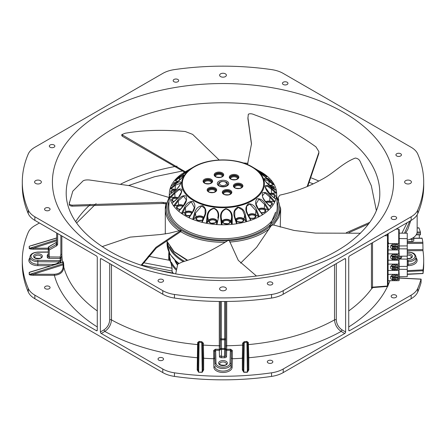 <?xml version="1.0" encoding="UTF-8"?>
<svg xmlns="http://www.w3.org/2000/svg" width="446" height="446" viewBox="0 0 446 446"><rect width="100%" height="100%" fill="white"/><g stroke="black" fill="none" stroke-linecap="round" stroke-linejoin="round"><path stroke-width="0.67" d="M393.205 256.785A3.01 2.459 -0 0 1 391.142 255.653M396.962 256.818L393.701 256.818M395.764 254.961A2.197 1.79 -0 0 1 393.835 256.149A2.197 1.79 -0 0 1 391.739 255.162M393.205 267.026A3.01 2.459 -0 0 1 391.142 265.894M396.962 267.059L393.701 267.059M395.764 265.203A2.197 1.79 -0 0 1 393.835 266.39A2.197 1.79 -0 0 1 391.739 265.403M393.205 277.267A3.01 2.459 -0 0 1 391.142 276.135M396.962 277.3L393.701 277.3M395.764 275.444A2.197 1.79 -0 0 1 393.835 276.632A2.197 1.79 -0 0 1 391.739 275.645M393.205 246.543A3.01 2.459 -0 0 1 391.142 245.411M396.962 246.577L393.701 246.577M395.764 244.72A2.197 1.79 -0 0 1 393.835 245.908A2.197 1.79 -0 0 1 391.739 244.921M388.053 249.972L398.718 249.972L399.22 249.559L399.22 244.029L398.718 243.622L388.053 243.622M388.053 270.454L398.718 270.454L398.718 274.346L388.053 274.346L388.053 280.696L398.718 280.696L399.22 280.289L399.22 274.758L398.718 274.346M398.936 270.276L399.22 274.758M398.718 270.454L399.22 270.047L399.22 264.517L398.718 264.104L388.053 264.104L388.053 260.213L398.718 260.213L398.718 264.104M398.936 260.035L399.22 264.517M398.718 260.213L399.22 259.801L399.22 254.27L398.718 253.863L388.053 253.863M398.718 249.972L398.718 253.863M398.936 249.788L399.22 254.27M399.22 244.029L399.22 229.545L398.718 229.138L395.976 229.138M399.22 233.141L407.248 233.213L407.248 276.62L399.22 276.693M398.339 244.748L398.339 246.387L398.339 244.748L396.093 244.336A0.502 0.407 180 0 1 395.089 244.336L394.208 244.336A0.502 0.407 180 0 1 393.205 244.336L392.452 244.336L390.69 245.779L390.69 247.814L392.452 249.253L393.205 249.253A0.502 0.407 180 0 1 394.208 249.253L395.089 249.253A0.502 0.407 180 0 1 396.093 249.253L398.339 248.846L398.339 247.207L398.339 248.846M398.339 246.387L396.962 246.387L396.962 247.207L398.339 247.207M398.339 275.472L398.339 277.111L398.339 275.472L396.093 275.065A0.502 0.407 180 0 1 395.089 275.065L394.208 275.065A0.502 0.407 180 0 1 393.205 275.065L392.452 275.065L390.69 276.503L390.69 278.538L392.452 279.982L393.205 279.982A0.502 0.407 180 0 1 394.208 279.982L395.089 279.982A0.502 0.407 180 0 1 396.093 279.982L398.339 279.57L398.339 277.93L398.339 279.57M398.339 277.111L396.962 277.111L396.962 277.93L398.339 277.93M398.339 265.231L398.339 266.87L398.339 265.231L396.093 264.824A0.502 0.407 180 0 1 395.089 264.824L394.208 264.824A0.502 0.407 180 0 1 393.205 264.824L392.452 264.824L390.69 266.262L390.69 268.297L392.452 269.735L393.205 269.735A0.502 0.407 180 0 1 394.208 269.735L395.089 269.735A0.502 0.407 180 0 1 396.093 269.735L398.339 269.328L398.339 267.689L398.339 269.328M398.339 266.87L396.962 266.87L396.962 267.689L398.339 267.689M398.339 254.989L398.339 256.628L398.339 254.989L396.093 254.582A0.502 0.407 180 0 1 395.089 254.582L394.208 254.582A0.502 0.407 180 0 1 393.205 254.582L392.452 254.582L390.69 256.021L390.69 258.056L392.452 259.494L393.205 259.494A0.502 0.407 180 0 1 394.208 259.494L395.089 259.494A0.502 0.407 180 0 1 396.093 259.494L398.339 259.087L398.339 257.448L398.339 259.087M398.339 256.628L396.962 256.628L396.962 257.448L398.339 257.448M398.718 229.138L398.718 243.622M392.452 246.354L392.452 249.253M390.69 245.779L390.69 247.814M394.208 249.253L394.208 246.577A0.502 0.407 180 0 0 393.205 246.577L393.205 249.253M396.093 249.253L396.093 246.577A0.502 0.407 180 0 0 395.089 246.577L395.089 249.253M396.962 244.336L396.962 246.387M397.464 247.207L397.464 248.846M392.452 277.077L392.452 279.982M396.962 275.065L396.962 277.111M397.464 277.93L397.464 279.57M394.208 279.982L394.208 277.3A0.502 0.407 180 0 0 393.205 277.3L393.205 279.982M396.093 279.982L396.093 277.3A0.502 0.407 180 0 0 395.089 277.3L395.089 279.982M392.452 266.836L392.452 269.735M390.69 266.262L390.69 268.297M394.208 269.735L394.208 267.059A0.502 0.407 180 0 0 393.205 267.059L393.205 269.735M396.093 269.735L396.093 267.059A0.502 0.407 180 0 0 395.089 267.059L395.089 269.735M396.962 264.824L396.962 266.87M397.464 267.689L397.464 269.328M392.452 256.595L392.452 259.494M390.69 256.021L390.69 258.056M394.208 259.494L394.208 256.818A0.502 0.407 180 0 0 393.205 256.818L393.205 259.494M396.093 259.494L396.093 256.818A0.502 0.407 180 0 0 395.089 256.818L395.089 259.494M396.962 254.582L396.962 256.628M397.464 257.448L397.464 259.087M401.729 256.673L401.729 256.188L401.729 256.673M388.053 280.696L388.053 285.97L387.485 286.443L372.917 287.553L372.527 287.163L388.053 285.97L388.182 233.637M388.053 260.804L388.053 260.213M386.955 234.345L388.053 235.064L387.462 235.744L387.462 234.05M384.575 235.717L387.462 235.744L387.462 286.265M372.527 242.674L372.527 287.163A1.254 0.725 0 0 0 371.446 287.603L371.769 288.517L372.828 287.553M372.51 287.692L372.416 288.144L372.8 287.57M372.416 288.144L371.769 288.517A161.184 93.058 0 0 1 348.727 310.934M349.614 330.67L348.727 330.157A1.254 0.725 -60 0 0 348.989 330.731A1.254 0.725 -60 0 0 349.614 330.67L411.14 295.146A25.087 14.484 0 0 0 417.74 288.411A200.7 115.871 0 0 0 421.035 279.202L399.22 278.081M391.962 297.426A2.76 1.594 0 0 0 394.972 297.772A2.76 1.594 0 0 0 396.672 296.3A2.76 1.594 0 0 0 393.913 294.706A2.76 1.594 0 0 0 391.153 296.3A2.76 1.594 0 0 0 391.962 297.426M407.248 274.089L423.031 273.437L423.031 269.852A200.7 115.871 0 0 0 423.7 260.386A200.7 115.871 0 0 0 422.992 250.652L422.858 242.306A200.7 115.871 0 0 0 422.094 238.275L413.81 238.331M348.727 330.157L348.727 257.437A1.254 0.725 -60 0 1 349.614 255.904L411.14 220.38A25.087 14.484 180 0 0 417.74 213.645A200.7 115.871 0 0 0 423.7 185.614L423.7 182.029A200.7 115.871 0 0 0 417.74 154.004A25.087 14.484 0 0 0 411.14 147.269L283.216 73.412A25.087 14.484 0 0 0 271.547 69.598A200.7 115.871 0 0 0 174.453 69.598A25.087 14.484 0 0 0 162.784 73.412L34.86 147.269A25.087 14.484 0 0 0 28.26 154.004A200.7 115.871 0 0 0 22.3 182.029A200.7 115.871 0 0 0 28.26 210.06A25.087 14.484 0 0 0 34.86 216.795L162.784 290.653A25.087 14.484 0 0 0 174.453 294.466A200.7 115.871 0 0 0 271.547 294.466A25.087 14.484 0 0 0 283.216 290.653L411.14 216.795A25.087 14.484 0 0 0 417.74 210.06A200.7 115.871 0 0 0 423.7 182.029M101.264 333.485L104.832 331.423C108.863 328.624 111.076 324.783 111.472 319.888A161.184 93.058 0 0 0 197.606 344.602L197.701 342.456L199.206 341.391L201.86 341.725L203.365 343.169L203.655 358.238A170.595 98.494 0 0 0 213.651 358.729L213.879 367.287A9.121 5.268 0 0 0 223 372.471A9.121 5.268 0 0 0 232.121 367.287L232.349 358.729A170.595 98.494 0 0 0 242.345 358.238L242.345 369.901L243.8 372.271L247.357 372.271L248.812 369.901L248.812 357.742A170.595 98.494 0 0 0 341.168 331.423L342.054 329.884L345.622 331.947A1.254 0.725 -60 0 1 344.736 333.485L283.216 369.004A25.087 14.484 0 0 1 271.547 372.817A200.7 115.871 0 0 1 174.453 372.817A25.087 14.484 0 0 1 162.784 369.004L101.264 333.485A1.254 0.725 60 0 1 100.378 331.947L100.378 259.232A1.254 0.725 60 0 1 100.634 258.658A1.254 0.725 60 0 1 101.264 258.719L162.784 294.237L162.784 290.653M39.399 223L34.86 225.62A25.087 14.484 0 0 0 28.26 232.355A200.7 115.871 0 0 0 22.3 260.386L22.3 263.971A200.7 115.871 0 0 0 28.26 291.996A25.087 14.484 180 0 0 34.86 298.731L162.784 372.588A25.087 14.484 180 0 0 174.453 376.402A200.7 115.871 0 0 0 271.547 376.402A25.087 14.484 180 0 0 283.216 372.588L411.14 298.731L411.14 295.146M162.784 294.237A25.087 14.484 180 0 0 174.453 298.051A200.7 115.871 0 0 0 271.547 298.051A25.087 14.484 180 0 0 283.216 294.237L344.736 258.719A1.254 0.725 -60 0 1 345.366 258.658A1.254 0.725 -60 0 1 345.622 259.232L345.622 331.947M421.135 279.358L421.035 282.786A200.7 115.871 0 0 1 417.74 291.996A25.087 14.484 180 0 1 411.14 298.731M423.031 273.437A200.7 115.871 0 0 0 423.7 263.971L423.7 260.386M391.962 219.075A2.76 1.594 0 0 0 394.972 219.421A2.76 1.594 0 0 0 396.672 217.949A2.76 1.594 0 0 0 393.913 216.355A2.76 1.594 0 0 0 391.153 217.949A2.76 1.594 0 0 0 391.962 219.075M396.734 155.977A2.76 1.594 0 0 0 399.744 156.323A2.76 1.594 0 0 0 401.445 154.851A2.76 1.594 0 0 0 398.685 153.262A2.76 1.594 0 0 0 395.925 154.851A2.76 1.594 0 0 0 396.734 155.977M405.626 183.417A3.39 1.957 0 0 0 409.317 183.841A3.39 1.957 0 0 0 411.407 182.029A3.39 1.957 0 0 0 408.023 180.078A3.39 1.957 0 0 0 404.633 182.029A3.39 1.957 0 0 0 405.626 183.417M203.365 343.169L202.523 343.621L202.902 369.31A0.753 0.613 0 0 0 203.655 369.901L202.2 372.271L198.643 372.271L202.2 372.081L201.759 342.578L202.523 343.621L202.902 357.647L202.902 369.31L202.2 372.271M197.701 342.456L198.331 342.907L198.241 345.053L197.606 344.602L197.188 369.901L198.643 372.271M268.124 362.944A2.76 1.594 0 0 0 271.129 363.289A2.76 1.594 0 0 0 272.835 361.817A2.76 1.594 0 0 0 270.075 360.223A2.76 1.594 0 0 0 267.316 361.817A2.76 1.594 0 0 0 268.124 362.944M158.843 360.19A2.76 1.594 0 0 0 161.848 360.53A2.76 1.594 0 0 0 163.554 359.058A2.76 1.594 0 0 0 160.794 357.469A2.76 1.594 0 0 0 158.035 359.058A2.76 1.594 0 0 0 158.843 360.19M220.603 76.595A3.39 1.957 0 0 0 224.293 77.019A3.39 1.957 0 0 0 226.384 75.212A3.39 1.957 0 0 0 223 73.255A3.39 1.957 0 0 0 219.61 75.212A3.39 1.957 0 0 0 220.603 76.595M173.973 81.73A2.76 1.594 0 0 0 176.978 82.07A2.76 1.594 0 0 0 178.684 80.598A2.76 1.594 0 0 0 175.925 79.009A2.76 1.594 0 0 0 173.165 80.598A2.76 1.594 0 0 0 173.973 81.73M283.255 84.484A2.76 1.594 0 0 0 286.265 84.829A2.76 1.594 0 0 0 287.965 83.357A2.76 1.594 0 0 0 285.206 81.763A2.76 1.594 0 0 0 282.446 83.357A2.76 1.594 0 0 0 283.255 84.484M50.136 147.241A2.76 1.594 0 0 0 53.141 147.587A2.76 1.594 0 0 0 54.847 146.115A2.76 1.594 0 0 0 52.087 144.521A2.76 1.594 0 0 0 49.328 146.115A2.76 1.594 0 0 0 50.136 147.241M158.843 281.839A2.76 1.594 0 0 0 161.848 282.179A2.76 1.594 0 0 0 163.554 280.707A2.76 1.594 0 0 0 160.794 279.118A2.76 1.594 0 0 0 158.035 280.707A2.76 1.594 0 0 0 158.843 281.839M45.364 210.339A2.76 1.594 0 0 0 48.369 210.685A2.76 1.594 0 0 0 50.075 209.213A2.76 1.594 0 0 0 47.315 207.619A2.76 1.594 0 0 0 44.555 209.213A2.76 1.594 0 0 0 45.364 210.339M268.124 284.593A2.76 1.594 0 0 0 271.129 284.938A2.76 1.594 0 0 0 272.835 283.466A2.76 1.594 0 0 0 270.075 281.872A2.76 1.594 0 0 0 267.316 283.466A2.76 1.594 0 0 0 268.124 284.593M35.585 183.417A3.39 1.957 0 0 0 39.276 183.841A3.39 1.957 0 0 0 41.367 182.029A3.39 1.957 0 0 0 37.977 180.078A3.39 1.957 0 0 0 34.593 182.029A3.39 1.957 0 0 0 35.585 183.417M220.603 290.235A3.39 1.957 0 0 0 224.293 290.658A3.39 1.957 0 0 0 226.39 288.852A3.39 1.957 0 0 0 223 286.895A3.39 1.957 0 0 0 219.616 288.852A3.39 1.957 0 0 0 220.603 290.235M342.054 329.884C338.547 327.47 336.63 324.142 336.284 319.899L336.284 263.597M416.386 234.496L420.422 234.708L420.422 232.043A200.7 115.871 0 0 0 419.006 227.995L417.161 227.984M407.248 241.492L411.953 241.459A1.884 1.087 0 0 0 413.81 240.372L413.81 238.22A1.884 1.087 0 0 0 413.414 237.556M409.885 239.324L411.953 239.307A1.884 1.087 0 0 0 413.81 238.22M344.736 333.485L341.168 331.423C337.137 328.624 334.924 324.783 334.528 319.888L334.528 264.612M198.241 345.053L197.94 357.146A0.753 0.613 180 0 1 197.188 357.742A170.595 98.494 0 0 1 104.832 331.423L103.946 329.884C107.453 327.47 109.37 324.142 109.716 319.899A1.254 0.725 180 0 1 111.472 319.888L111.472 264.612M22.3 182.029L22.3 185.614A200.7 115.871 0 0 0 28.26 213.645A25.087 14.484 180 0 0 34.86 220.38L96.386 255.904A1.254 0.725 60 0 1 97.273 257.437L97.273 330.157A1.254 0.725 60 0 1 97.011 330.731A1.254 0.725 60 0 1 96.386 330.67L34.86 295.146A25.087 14.484 0 0 1 28.26 288.411A200.7 115.871 0 0 1 22.3 260.386M248.812 369.901A0.753 0.613 0 0 1 248.06 369.31L248.06 357.146L248.812 357.742L248.394 344.602A161.184 93.058 0 0 0 334.528 319.888A1.254 0.725 -0 0 1 336.284 319.899M248.06 357.146L247.669 342.907L246.911 342.244L246.794 341.391L244.14 341.725L242.635 343.169L243.477 343.621L244.241 342.578L244.14 341.725M243.399 345.527L243.098 357.647L242.345 358.238L242.552 345.076L243.399 345.527L243.477 343.621L243.098 369.31L243.8 372.081L247.357 372.081L246.911 342.244L244.241 342.578L243.8 372.271M231.346 357.926L232.349 358.729L232.271 350.378L230.504 349.218L230.543 350.238L232.271 350.378L231.34 351.654L231.117 366.484L231.34 351.654L230.337 350.851L230.543 350.238A162.901 94.05 0 0 1 226.719 350.311A1.004 0.82 1.7 0 1 225.715 349.486L226.696 349.296L226.529 356.61A2.007 1.16 180 0 1 224.522 357.748L221.478 357.748A2.007 1.16 180 0 1 219.471 356.61L219.281 350.311A1.004 0.82 178.3 0 0 220.285 349.486L220.341 340.147A1.004 0.34 -0.9 0 1 221.344 339.802L221.333 301.485M242.635 343.169L242.552 345.076A161.184 93.058 0 0 1 226.707 345.739L226.696 349.296A161.987 93.521 0 0 0 230.504 349.218M214.654 357.926L214.66 351.654L213.729 350.378L215.496 349.218L215.457 350.238L213.729 350.378L213.651 358.729L214.654 357.926L214.989 363.969A8.011 4.627 0 0 0 223 368.524A8.011 4.627 0 0 0 231.011 363.969A1.004 0.82 1.5 0 0 230.008 363.167L230.337 350.851M202.601 345.527L203.448 345.076A161.184 93.058 0 0 0 219.293 345.739L219.304 349.296L220.285 349.486L220.274 301.479M419.307 238.158L419.307 234.836M45.364 288.69A2.76 1.594 0 0 0 48.369 289.036A2.76 1.594 0 0 0 50.075 287.564A2.76 1.594 0 0 0 47.315 285.97A2.76 1.594 0 0 0 44.555 287.564A2.76 1.594 0 0 0 45.364 288.69M31.359 271.647L29.202 272.394L29.202 274.446C29.447 274.953 30.819 275.238 33.305 275.288L33.305 274.262L29.464 274.407L63.103 263.731L63.081 267.02C62.574 271.43 59.669 273.844 54.367 274.262L54.367 275.288C60.115 274.797 63.271 272.155 63.828 267.36A161.184 93.058 0 0 0 97.273 310.934M29.202 248.372A0.753 0.613 -0 0 0 29.464 248.333L33.305 248.188L33.305 249.214C30.819 249.163 29.447 248.885 29.202 248.372L29.202 246.32L29.464 248.333L56.67 239.703M31.359 245.579L29.202 246.32M247.759 345.053L248.394 344.602L248.299 342.456L246.794 341.391M215.663 350.851L215.992 363.167A1.004 0.82 178.5 0 0 214.989 363.969L214.66 351.654L215.663 350.851L215.457 350.238A162.901 94.05 0 0 0 219.281 350.311L219.304 349.296A161.987 93.521 0 0 1 215.496 349.218M175.969 269.852A54.25 31.32 180 0 1 171.147 263.447A0.624 0.491 -28.1 0 1 171.749 262.833L170.394 261.384L170.417 259.789A53.626 30.958 180 0 1 169.385 253.105M173.438 273.521A54.066 31.214 180 0 1 172.228 271.776L172.056 270.995L141.856 265.164M172.228 271.776L172.039 271.424A54.25 31.32 180 0 0 173.527 273.537M148.217 256.177L169.798 260.375L171.147 263.447L172.056 268.23L172.056 270.995M48.263 252.146L37.871 252.241A7.008 4.047 0 0 0 30.969 256.288A7.008 4.047 0 0 0 37.871 260.33L60.271 260.642L60.717 262.031L59.836 263.045M62.652 262.192A161.184 93.058 0 0 1 61.855 254.844L61.057 257.933A161.987 93.521 0 0 0 61.191 260.13L60.717 262.031L59.19 261.891C57.478 263.553 55.31 264.389 52.678 264.411L37.854 264.277L37.854 261.702L59.19 261.891L59.206 260.52M168.883 252.018L168.75 254.237A54.25 31.32 180 0 0 169.798 260.375A0.624 0.502 -19.1 0 1 170.417 259.789M61.191 260.13L60.271 260.642A162.901 94.05 0 0 1 60.138 258.435L60.154 257.035L61.057 257.933A1.004 0.82 -2.3 0 1 60.138 258.435L49.233 258.323L49.25 256.924A1.004 0.58 180 0 1 48.263 256.344L48.263 247.641A1.004 0.82 -0 0 1 48.692 246.967L56.313 242.373A1.004 0.323 59.8 0 0 56.241 242.568L56.241 244.48A1.004 0.346 60.6 0 0 56.804 245.729L57.657 244.397L57.657 233.542M63.014 262.137L63.204 261.674L63.577 263.09L63.103 263.731L62.724 262.304L63.204 261.674M63.081 267.02L63.828 267.36L63.577 263.09M61.855 235.967L61.855 254.844A1.004 0.58 0 0 0 60.868 254.276L60.154 257.035L49.25 256.924L49.25 249.977A1.004 0.58 -0 0 1 48.263 249.398A1.004 0.82 -0 0 1 48.692 248.729L56.241 244.48L56.67 243.817L56.67 232.974M221.478 357.748L221.478 356.348L224.522 356.348L224.656 339.802A1.004 0.34 0.9 0 1 225.659 340.147L225.67 301.479M248.299 342.456L247.669 342.907L248.06 369.31L247.357 372.271M197.188 369.901A0.753 0.613 180 0 0 197.94 369.31L198.331 342.907L199.089 342.244L199.206 341.391M197.94 357.146L197.94 369.31L198.643 372.081L199.089 342.244L201.759 342.578L201.86 341.725M31.889 245.551L56.67 238.064M62.724 262.304L29.464 272.35L29.202 274.446M31.889 271.62L29.202 272.394M63.811 265.158L63.07 264.812L33.305 274.262L54.367 274.262M242.345 369.901A0.753 0.613 180 0 0 243.098 369.31L243.098 357.647M407.248 240.099A15.677 9.054 0 0 0 417.161 231.68L417.161 214.788M280.244 227.103L280.701 208.968L276.776 196.697M240.6 263.129L256.651 247.246L270.393 226.953C271.168 225.492 272.289 224.856 273.766 225.052L293.992 230.431L315.545 233.107L360.53 233.236M175.73 273.649L177.764 264.088L182.035 262.097L187.671 260.297C198.765 256.824 211.27 250.808 225.185 242.256L226.819 241.191C228.151 240.316 229.032 240.238 229.473 240.963L238.303 260.386L256.422 275.985M160.883 234.468L169.396 233.202L180.368 230.404C181.254 230.142 181.238 230.303 180.307 230.894C181.238 230.303 181.254 230.142 180.368 230.404M307.143 186.59L318.806 152.565L318.896 151.634L315.952 146.885C297.605 133.605 277.195 122.94 254.716 114.884C252.04 113.635 249.905 113.418 248.322 114.237L247.892 118.541L251.499 144.337M307.757 186.333L318.806 153.591L318.896 151.634M247.892 117.521L251.505 143.824L247.508 164.552M219.17 160.002L192.627 134.374L185.291 131.525C163.019 129.541 142.999 130.115 125.22 133.248L121.803 134.608L121.803 135.634L122.282 136.225L184.605 172.189M121.803 134.608L185.319 171.771M166.297 202.791L161.72 202.317L72.085 205.16C69.866 204.803 68.957 204.134 69.359 203.153L72.798 191.183L83.023 180.931C84.249 180.084 86.346 179.766 89.323 179.983L129.619 185.698L168.766 197.411M166.018 203.727L163.292 203.448L163.292 202.423M69.342 202.278L69.359 204.179C68.957 205.16 69.866 205.835 72.085 206.186L163.292 203.448M180.368 231.424C181.254 231.167 181.238 231.329 180.307 231.92L180.307 230.894L155.905 247.346L141.137 265.192M141.705 265.381L156.345 247.993L180.307 231.92M161.19 234.462L130.137 237.127L102.151 246.599M278.728 200.332L278.176 197.545L279.826 195.136C294.862 191.852 308.665 186.718 321.237 179.738C333.859 173.338 342.21 163.175 355.289 158.057C357.781 158.375 359.454 159.651 360.323 161.881L371.323 185.714L376.352 210.479M278.226 199.156L278.176 197.545M368.708 223.886L348.967 232.639M346.286 232.717L369.84 222.325M264.484 174.191L252.269 166.91C236.938 157.628 209.057 157.628 193.731 166.91A41.389 23.894 0 0 0 192.293 167.785A41.389 23.894 0 0 0 193.731 200.706A41.389 23.894 0 0 0 252.269 200.706A41.389 23.894 0 0 0 252.269 166.91A41.389 23.894 0 0 0 193.731 166.91L185.073 171.911A53.637 30.969 0 0 0 183.518 172.847A53.637 30.969 0 0 0 183.206 173.042A53.637 30.969 0 0 0 177.04 177.843A53.637 30.969 0 0 0 174.888 180.123A53.637 30.969 0 0 0 171.108 185.965A53.637 30.969 0 0 0 170.155 188.502A53.637 30.969 0 0 0 169.38 193.046A53.637 30.969 0 0 0 169.385 194.724A53.637 30.969 0 0 0 169.703 197.31A53.637 30.969 0 0 0 172.005 203.409A53.637 30.969 0 0 0 173.572 205.84A53.637 30.969 0 0 0 178.751 211.315A53.637 30.969 0 0 0 181.444 213.389A53.637 30.969 0 0 0 189.087 217.804A53.637 30.969 0 0 0 192.683 219.354A53.637 30.969 0 0 0 202.166 222.348A53.637 30.969 0 0 0 206.375 223.251A53.637 30.969 0 0 0 216.934 224.578A53.637 30.969 0 0 0 221.417 224.767A53.637 30.969 0 0 0 232.199 224.321A53.637 30.969 0 0 0 236.586 223.769A53.637 30.969 0 0 0 246.71 221.59A53.637 30.969 0 0 0 250.652 220.346A53.637 30.969 0 0 0 259.304 216.605A53.637 30.969 0 0 0 262.482 214.771A53.637 30.969 0 0 0 268.96 209.776A53.637 30.969 0 0 0 271.112 207.501A53.637 30.969 0 0 0 274.892 201.653A53.637 30.969 0 0 0 275.845 199.122A53.637 30.969 0 0 0 276.62 193.046A53.637 30.969 0 0 0 276.615 192.895A53.637 30.969 0 0 0 276.297 190.308A53.637 30.969 0 0 0 273.995 184.215A53.637 30.969 0 0 0 272.428 181.784A53.637 30.969 0 0 0 267.249 176.304A53.637 30.969 0 0 0 264.556 174.23A53.637 30.969 0 0 0 260.927 171.911A53.637 30.969 0 0 0 257.336 170.021M203.783 217.52A4.393 2.537 0 0 0 200.17 215.925A4.393 2.537 0 0 0 196.05 217.035L193.581 219.164L192.683 219.354L194.634 212.915L195.404 213.177L201.726 205.935L205.06 208.795L205.127 213.84L201.899 221.913M202.166 222.348L201.96 221.807L202.166 222.348L204.842 216.137C206.788 211.789 206.124 208.31 202.852 205.695C198.643 205.924 195.905 208.332 194.634 212.915M218.367 218.027L216.934 224.578L216.472 224.093L217.024 221.55A4.393 2.537 0 0 0 213.601 218.763A4.393 2.537 0 0 0 208.477 220.48L207.145 222.922L206.375 223.251L207 216.6L207.736 216.739C207.981 212.157 210.105 209.408 214.102 208.488C217.598 210.456 218.83 213.628 217.793 217.999L218.367 218.027C219.449 213.461 218.038 210.161 214.13 208.12C209.715 209.018 207.34 211.844 207 216.6M232.266 217.642L232.199 224.321L231.519 223.931L230.799 221.4A4.393 2.537 0 0 0 226.155 219.281A4.393 2.537 0 0 0 222.08 221.762L221.996 224.321L221.417 224.767L220.664 218.122L221.3 218.144C220.67 213.623 222.259 210.562 226.061 208.973C229.93 210.306 231.764 213.221 231.569 217.72L232.266 217.642C232.411 212.887 230.303 209.876 225.932 208.605C221.796 210.306 220.04 213.478 220.664 218.122M236.586 223.769L234.512 217.358L235.003 217.291L236.949 223.307L236.586 223.769M235.728 219.516A4.393 2.537 0 0 1 239.535 217.592A4.393 2.537 0 0 1 243.951 219.014L245.869 221.322L246.71 221.59L245.411 215.011C244.609 210.378 242.05 207.747 237.746 207.122C234.05 209.419 232.974 212.831 234.512 217.358L235.003 217.291L234.719 216.21L234.997 217.274M250.652 220.346L250.724 219.794L250.652 220.346L247.43 214.375L247.736 214.242L247.43 214.375C245.105 210.178 245.372 206.654 248.244 203.805C252.219 203.738 255.051 205.918 256.745 210.35L255.982 210.679L249.788 204.006L246.621 206.269L246.554 210.969L247.731 214.231M248.244 215.111A4.393 2.537 0 0 1 255.402 214.587L258.368 216.488L259.304 216.605L256.745 210.35M262.482 214.771L258.373 209.414C255.441 205.651 254.889 202.15 256.701 198.916C260.018 198.241 262.9 199.947 265.342 204.034L264.634 204.485L258.942 199.022L256.043 203.945L258.463 209.241M258.446 209.085A4.393 2.537 0 0 1 264.227 208.477L268.001 209.815L268.96 209.776L265.342 204.034M271.112 207.501L266.318 202.701M265.626 201.731A4.393 2.537 0 0 1 269.713 201.174L274.892 201.653L270.51 196.575C267.522 192.945 264.829 191.696 262.443 192.834C261.813 196.268 263.146 199.613 266.446 202.869M275.165 198.726L271.001 195.281C267.639 192.605 265.626 189.55 264.969 186.116C266.212 184.622 268.503 185.441 271.831 188.58L271.397 189.221L267.226 185.993L265.208 187.259L267.795 192.07M269.3 193.62A4.393 2.537 0 0 1 271.413 193.28L276.615 192.895L271.831 188.58M275.45 190.041L271.146 187.197M269.317 185.402L273.426 184.655L273.995 184.215L269.194 180.691C265.838 178.121 264.144 177.625 264.11 179.197C265.95 182.431 268.464 185.112 271.664 187.253M272.428 181.784L268.291 179.359L272.428 181.784M265.381 177.419L267.249 176.304L262.817 173.55C259.706 171.537 258.736 171.247 259.901 172.697L268.386 179.448L267.734 179.487M183.518 172.847L187.627 170.45L187.537 171.164L183.719 173.394L183.518 172.847M177.201 177.753L180.658 175.824C182.893 174.771 191.25 168.437 190.409 168.878L187.627 170.45M178.127 181.377L175.345 180.608L174.888 180.123L179.554 176.99L179.682 177.703L183.719 175.501L182.319 177.447L176.755 182.403L171.219 185.854L175.49 183.284C178.478 181.416 181.171 178.958 183.557 175.908C184.187 174.314 182.854 174.676 179.554 176.99M176.237 189.478A4.393 2.537 0 0 0 175.211 189.305L170.835 188.892L170.155 188.502L174.999 184.583L175.334 185.257L180.82 183.111L180.178 184.638C177.77 188.1 175.796 190.258 174.247 191.122L169.385 194.724L174.169 191.278C177.497 188.864 179.788 185.982 181.031 182.62C180.374 181.087 178.361 181.739 174.999 184.583M178.082 197.729A4.393 2.537 0 0 0 174.949 197.26L169.703 197.31L174.336 192.605L174.854 193.207L179.443 189.472L181.712 191.512C180.117 195.398 178.478 197.89 176.811 198.977L172.067 203.17M172.005 203.409L176.806 199.167C180.162 196.212 181.856 193.006 181.89 189.539C180.05 188.184 177.536 189.204 174.336 192.605M183.551 205.545A4.393 2.537 0 0 0 178.578 204.937L174.509 205.957L173.572 205.84L177.614 200.416L178.266 200.917L183.629 196.056L186.339 199.959L183.077 206.108L178.746 211.008M178.751 211.315L183.183 206.308C186.294 202.841 187.264 199.418 186.099 196.045C183.222 195.036 180.39 196.491 177.614 200.416M192.31 212.29A4.393 2.537 0 0 0 185.809 211.711L182.403 213.35L181.444 213.389L184.566 207.373L185.307 207.758L191.278 201.687L194.356 207.641L192.538 211.939L188.97 217.431M189.087 217.804L192.789 212.118C195.454 208.115 195.593 204.58 193.207 201.525C189.528 201.157 186.651 203.108 184.566 207.373M269.194 180.691L268.96 181.388L264.199 179.169L265.426 181.31L271.569 187.119L276.297 190.308M265.208 187.259L270.956 195.103L275.845 199.122M170.155 194.389L169.385 194.724M184.142 173.611L183.719 173.394M175.49 183.284L176.081 183.273M179.119 186.356L180.82 183.111M174.169 191.278L174.603 191.183M178.16 197.84L181.712 191.524M183.206 206.136L186.339 199.959M192.588 211.962L194.356 207.641M204.452 216.009L205.121 213.857M204.842 216.137L204.441 216.026L204.842 216.137M245.411 215.011L244.653 215.212L242.602 210.194L238.287 207.435L234.813 210.846L234.719 216.204M270.51 196.575L269.919 197.132L264.93 192.856L262.426 195.783C262.426 197.115 263.787 199.412 266.496 202.668L271.079 207.228M264.199 179.169L265.119 180.953M262.817 173.55L262.794 174.269L259.472 172.162M259.472 172.189L261.557 174.286L268.291 179.359M409.774 221.166L404.528 233.186M275.567 212.218L269.395 226.969M401.729 257.152C401.222 258.201 400.865 258.574 400.647 258.284L400.647 256.194M167.629 243.483A55.945 32.302 0 0 0 183.39 261.685M167.055 242.25L167.055 243.483A55.945 32.302 0 0 0 178.913 263.369M169.725 246.961A55.321 31.939 0 0 0 183.886 260.943A55.321 31.939 0 0 0 184.549 261.323M371.446 243.299L371.446 287.603M348.727 326.951A170.595 98.494 0 0 0 387.513 286.443M388.053 285.278A170.595 98.494 0 0 0 389.927 280.696M407.248 250.763L422.992 250.652M407.248 265.66L408.162 265.649A9.121 5.268 0 0 0 416.068 257.905M423.031 269.852L407.248 270.655M407.248 261.713L408.146 261.702A8.011 4.627 0 0 0 416.029 256.963L416.135 259.477A8.117 4.689 0 0 1 408.146 264.277L408.129 260.33A7.008 4.047 0 0 0 415.031 256.288A7.008 4.047 0 0 0 408.129 252.241L407.248 252.23M407.248 264.288L408.146 264.277L408.162 265.649M407.248 260.341L408.129 260.33M407.248 258.78A4.393 2.537 0 0 0 411.914 257.459A4.393 2.537 0 0 0 411.123 254.493A4.393 2.537 0 0 0 407.248 253.791M283.216 372.588L283.216 369.004M411.14 220.38L411.14 216.795M283.216 294.237L283.216 290.653M417.74 291.996L417.74 288.411M422.975 270.733L407.248 271.53M407.248 249.715L422.925 249.598M407.248 243.466L422.925 243.354M407.248 258.591L409.54 258.451L410.917 257.833L411.407 257.108A3.39 1.957 0 0 0 410.415 255.725A3.39 1.957 0 0 0 407.248 255.201M417.74 213.645L417.74 210.06M203.655 369.901L203.655 358.238L202.902 357.647M271.547 376.402L271.547 372.817M343.626 112.386A170.595 98.494 0 0 0 102.374 112.386A170.595 98.494 0 0 0 102.374 251.678A170.595 98.494 0 0 0 343.626 251.678A170.595 98.494 0 0 0 343.626 112.386M271.547 298.051L271.547 294.466M344.736 258.719L345.622 259.232M420.422 232.043L417.149 232.02M407.248 242.418L422.858 242.306M411.953 241.459L411.953 239.307M100.378 331.947L103.946 329.884M34.86 298.731L34.86 295.146M162.784 372.588L162.784 369.004M34.86 220.38L34.86 216.795M174.453 376.402L174.453 372.817M213.879 367.287A1.004 0.82 178.5 0 0 214.883 366.484A8.117 4.689 0 0 0 223 371.1A8.117 4.689 0 0 0 231.117 366.484A1.004 0.82 1.5 0 0 232.121 367.287M28.26 291.996L28.26 288.411M318.834 181.054A156.797 90.527 0 0 0 311.453 177.954M247.965 163.331A156.797 90.527 0 0 0 243.137 162.924M177.045 166.152A156.797 90.527 0 0 0 120.922 183.986M90.454 204.34A156.797 90.527 0 0 0 75.703 221.668M40.374 255.725A3.39 1.957 0 0 0 36.683 255.302A3.39 1.957 0 0 0 34.593 257.108L35.379 258.028C42.231 259.277 41.233 256.89 41.367 257.108A3.39 1.957 0 0 0 40.374 255.725M225.397 362.542A3.39 1.957 0 0 0 221.707 362.119A3.39 1.957 0 0 0 219.616 363.925L220.396 364.85C227.248 366.099 226.256 363.713 226.39 363.925A3.39 1.957 0 0 0 225.397 362.542M28.26 213.645L28.26 210.06M174.453 298.051L174.453 294.466M333.87 129.284A156.797 90.527 0 0 0 162.996 109.666A156.797 90.527 0 0 0 66.203 193.296C66.186 199.485 67.552 205.729 70.301 212.023C76.439 226.206 89.429 239.195 109.27 250.992C147.721 273.71 209.832 283.567 264.294 274.914C298.173 269.529 325.853 259.293 347.345 244.202C369.266 227.817 380.081 210.852 379.797 193.296A156.797 90.527 0 0 0 333.87 129.284M100.378 259.232L101.264 258.719M420.556 233.091L416.977 233.068M220.274 346.308A1.004 0.58 180 0 0 219.293 345.739L219.293 301.468M109.716 319.899L109.716 263.597M97.273 330.157L96.386 330.67M29.932 257.905A9.121 5.268 0 0 0 37.838 265.649L50.838 265.766M33.305 249.214L48.263 249.214M33.305 275.288L54.367 275.288A170.595 98.494 0 0 0 97.273 326.951M226.529 356.61A1.004 0.82 1.7 0 1 225.525 355.78L225.726 346.308A1.004 0.58 0 0 1 226.707 345.739L226.707 301.468M215.992 363.167A7.008 4.047 0 0 0 223 367.153A7.008 4.047 0 0 0 230.008 363.167M226.105 361.316A4.393 2.537 0 0 0 219.895 361.316A4.393 2.537 0 0 0 219.895 364.9A4.393 2.537 0 0 0 226.105 364.9A4.393 2.537 0 0 0 226.105 361.316M224.522 357.748L224.522 356.348A1.004 0.58 180 0 0 225.525 355.78L225.659 340.147M225.726 346.308L225.726 301.479M220.341 340.147L220.33 338.313A1.004 0.58 0 0 0 221.333 338.882L224.667 338.882L224.667 301.485M220.33 301.479L220.33 338.313M174.932 260.67A49.551 28.605 0 0 0 177.352 264.846M176.142 268.782A53.626 30.958 180 0 1 171.749 262.833M172.056 268.23L143.478 262.711M49.233 258.323A2.007 1.16 180 0 1 47.259 257.164L47.259 255.407A1.004 0.82 180 0 0 48.263 254.588L48.257 254.705M47.265 255.407A2.007 1.16 180 0 1 48.263 254.404M41.082 254.493A4.393 2.537 0 0 0 34.877 254.493A4.393 2.537 0 0 0 34.877 258.078A4.393 2.537 0 0 0 41.082 258.078A4.393 2.537 0 0 0 41.082 254.493M37.871 252.241L37.865 252.057C32.943 252.503 30.311 254.136 29.971 256.963A8.011 4.627 0 0 0 37.854 261.702L37.871 260.33M29.971 256.963L29.865 259.477A8.117 4.689 0 0 0 37.854 264.277L37.838 265.649M56.67 240.773L33.305 248.188L48.263 248.188M219.471 356.61A1.004 0.82 -1.7 0 0 220.475 355.78A1.004 0.58 180 0 0 221.478 356.348L221.478 348.482L224.522 348.482A1.004 0.34 0.9 0 1 225.525 348.833A1.004 0.58 -0 0 1 224.522 349.402L221.478 349.402A1.004 0.58 180 0 1 220.475 348.833A1.004 0.34 179.1 0 1 221.478 348.482L221.344 339.802L224.656 339.802L224.667 338.882A1.004 0.58 180 0 0 225.67 338.313M56.313 242.373L48.765 246.772A1.004 0.323 -120.2 0 0 48.692 246.967L48.692 248.729A1.004 0.346 60.6 0 0 49.25 249.977L56.804 245.729M60.868 254.276L60.868 235.399M52.673 265.214L52.678 264.411M408.129 252.241L408.135 252.057C411.747 252.726 414.657 252.196 416.029 256.963M48.268 256.344A1.004 0.82 0 0 1 47.259 257.164M57.657 244.397A1.004 0.58 180 0 1 56.67 243.817M220.519 182.135A3.512 2.029 180 0 1 225.481 182.135A3.512 2.029 180 0 1 225.481 185.001A3.512 2.029 180 0 1 220.519 185.001A3.512 2.029 180 0 1 220.519 182.135M218.824 185.385A4.516 2.609 180 0 1 218.484 184.388L218.484 184.978M227.516 184.978L227.516 184.388A4.516 2.609 180 0 1 227.176 185.385M166.408 240.461L174.007 251.561L187.671 260.297M165.299 233.96L165.299 208.968A57.701 33.316 0 0 0 179.281 230.71M180.736 231.647A57.701 33.316 0 0 0 221.673 242.273A57.701 33.316 0 0 0 225.185 242.256M229.723 242.055A57.701 33.316 0 0 0 263.803 232.522A57.701 33.316 0 0 0 269.445 228.737M169.173 197.868A56.698 32.736 0 0 0 221.695 240.873A56.698 32.736 0 0 0 227.549 240.779M229.328 240.678A56.698 32.736 0 0 0 263.09 231.296A56.698 32.736 0 0 0 276.827 197.868M273.582 225.001L278.873 217.286L280.701 208.968M166.018 203.722A57.701 33.316 0 0 0 165.299 208.968L169.224 196.697M166.018 203.632L166.018 202.707M278.282 199.262L278.282 198.409M169.017 201.43A55.22 31.883 0 0 0 183.953 230.694A55.22 31.883 0 0 0 249.42 236.146A55.22 31.883 0 0 0 276.983 201.43M318.806 153.591L318.806 152.565M122.282 136.225L122.282 135.199M72.085 206.186L72.085 205.16M69.359 204.179L69.359 203.153M169.38 193.046L168.8 206.587A54.217 31.304 0 0 0 184.661 229.495A54.217 31.304 0 0 0 244.363 236.129A54.217 31.304 0 0 0 277.2 206.587L276.62 193.046M269.507 180.061A3.869 2.23 0 0 0 266.424 178.166M274.045 188.753A3.869 2.23 0 0 0 273.51 186.434A3.869 2.23 0 0 0 269.685 185.664A3.869 2.23 0 0 0 269.629 185.67M273.995 197.517A3.869 2.23 0 0 0 275.171 195.119A3.869 2.23 0 0 0 271.776 193.586A3.869 2.23 0 0 0 269.568 193.876M269.613 205.768A3.869 2.23 0 0 0 272.417 203.71A3.869 2.23 0 0 0 269.908 201.531A3.869 2.23 0 0 0 265.872 202.016M261.323 212.837A3.869 2.23 0 0 0 265.487 211.499A3.869 2.23 0 0 0 264.238 208.845A3.869 2.23 0 0 0 258.691 209.403M249.844 218.077A3.869 2.23 0 0 0 254.883 217.854A3.869 2.23 0 0 0 255.235 214.944A3.869 2.23 0 0 0 251.538 214.074A3.869 2.23 0 0 0 248.483 215.552M236.369 220.893A3.869 2.23 0 0 0 241.342 222.203A3.869 2.23 0 0 0 243.616 219.332A3.869 2.23 0 0 0 238.638 218.022A3.869 2.23 0 0 0 236.369 220.893M222.61 221.969A3.869 2.23 0 0 0 226.746 224.037A3.869 2.23 0 0 0 230.326 221.651A3.869 2.23 0 0 0 226.194 219.583A3.869 2.23 0 0 0 222.61 221.969M208.884 220.764A3.869 2.23 0 0 0 211.844 223.424A3.869 2.23 0 0 0 216.444 221.712A3.869 2.23 0 0 0 213.489 219.058A3.869 2.23 0 0 0 208.884 220.764M203.527 218.122A3.869 2.23 0 0 0 200.377 216.249A3.869 2.23 0 0 0 196.307 217.38A3.869 2.23 0 0 0 197.623 220.335A3.869 2.23 0 0 0 202.819 219.766M192.075 212.653A3.869 2.23 0 0 0 185.887 212.079A3.869 2.23 0 0 0 185.397 214.894A3.869 2.23 0 0 0 190.074 215.73M183.306 205.84A3.869 2.23 0 0 0 178.472 205.305A3.869 2.23 0 0 0 176.549 207.747A3.869 2.23 0 0 0 180.084 209.492M177.826 198.002A3.869 2.23 0 0 0 174.67 197.595A3.869 2.23 0 0 0 171.66 199.474A3.869 2.23 0 0 0 173.672 201.748M175.953 189.74A3.869 2.23 0 0 0 174.776 189.583A3.869 2.23 0 0 0 171.102 190.743A3.869 2.23 0 0 0 171.42 193.157M177.62 181.773A3.869 2.23 0 0 0 173.633 184.371M181.505 175.323A3.869 2.23 0 0 0 181.132 175.54M194.233 200.176A40.681 23.487 0 0 0 251.767 200.176A40.681 23.487 0 0 0 251.767 166.96A40.681 23.487 0 0 0 194.233 166.96A40.681 23.487 0 0 0 194.233 200.176M175.345 180.608L179.682 177.703L179.465 180.256M170.835 188.892L175.334 185.257L175.211 189.305M170.55 197.578L174.854 193.207L174.949 197.26M174.509 205.957L178.266 200.917L178.578 204.937M182.403 213.35L185.307 207.758L185.809 211.711M193.581 219.164L195.404 213.177L196.05 217.035M201.96 221.807L204.441 216.026M207.145 222.922L207.736 216.739L208.477 220.48M216.472 224.093L217.024 221.55M221.996 224.321L221.3 218.144L222.08 221.762M231.519 223.931L231.569 217.72L230.799 221.4M236.926 223.251L235.003 217.291M245.869 221.322L244.653 215.212L243.951 219.014M250.724 219.794L247.736 214.242M258.368 216.488L255.982 210.679L255.402 214.587M268.001 209.815L264.634 204.485L264.227 208.477M273.989 201.848L269.919 197.132L269.713 201.174M275.845 193.23L271.397 189.221L271.413 193.28M273.426 184.655L268.96 181.388L269.194 185.425M266.914 176.828L262.794 174.269L262.928 175.479M273.727 188.541L273.749 188.385A3.239 1.873 0 0 0 270.644 186.467M273.85 197.4L274.736 196.351A3.239 1.873 0 0 0 271.726 194.439A3.239 1.873 0 0 0 270.315 194.567M269.507 205.662L271.252 204.987L271.792 204.162A3.239 1.873 0 0 0 269.685 202.361A3.239 1.873 0 0 0 266.496 202.668M261.222 212.709L263.335 212.58L264.617 212.001L265.164 211.175A3.239 1.873 0 0 0 263.865 209.631A3.239 1.873 0 0 0 259.221 210.094M249.704 217.821L250.803 218.245L253.545 218.228L254.833 217.648L255.374 216.823A3.239 1.873 0 0 0 254.733 215.658A3.239 1.873 0 0 0 251.405 214.955A3.239 1.873 0 0 0 248.952 216.427M243.232 220.653A3.239 1.873 0 0 0 243.025 219.95A3.239 1.873 0 0 0 239.379 218.769A3.239 1.873 0 0 0 236.754 220.653C235.722 221.255 237.272 221.723 241.403 222.058C242.998 221.339 243.611 220.87 243.232 220.653M223.229 222.348C222.203 222.955 223.753 223.424 227.878 223.758C229.478 223.033 230.086 222.565 229.707 222.348A3.239 1.873 0 0 0 229.701 222.169A3.239 1.873 0 0 0 226.312 220.435A3.239 1.873 0 0 0 223.229 222.348A3.239 1.873 0 0 0 223.234 222.437M209.497 221.339A3.239 1.873 0 0 0 209.425 221.779C209.04 222.019 209.687 222.498 211.365 223.212C215.15 222.928 216.65 222.526 215.858 222.008L215.903 221.779A3.239 1.873 0 0 0 213.049 219.878A3.239 1.873 0 0 0 209.497 221.339M215.831 222.13A3.239 1.873 0 0 0 215.903 221.779M196.853 218.044A3.239 1.873 0 0 0 196.457 218.986C196.073 219.226 196.719 219.705 198.392 220.419C201.525 220.346 202.941 220.073 202.635 219.599L202.936 218.986A3.239 1.873 0 0 0 200.538 217.135A3.239 1.873 0 0 0 196.853 218.044M191.585 213.4A3.239 1.873 0 0 0 186.328 212.831A3.239 1.873 0 0 0 185.38 214.203L186.735 215.457L190.18 215.563M182.726 206.504A3.239 1.873 0 0 0 178.774 206.113A3.239 1.873 0 0 0 177.09 207.803L177.647 208.644L180.184 209.38M177.151 198.665A3.239 1.873 0 0 0 174.804 198.442A3.239 1.873 0 0 0 172.251 200.315L173.795 201.642M175.105 190.464A3.239 1.873 0 0 0 174.732 190.436A3.239 1.873 0 0 0 171.264 192.349L171.621 193.012M176.237 182.76A3.239 1.873 0 0 0 174.358 183.925M211.226 183.172A4.767 2.754 0 0 0 211.226 179.281A4.767 2.754 0 0 0 204.485 179.281A4.767 2.754 0 0 0 204.485 183.172A4.767 2.754 0 0 0 211.226 183.172M230.431 194.261A4.767 2.754 0 0 0 230.431 190.364A4.767 2.754 0 0 0 223.686 190.364A4.767 2.754 0 0 0 223.686 194.261A4.767 2.754 0 0 0 230.431 194.261M215.284 191.914A4.767 2.754 0 0 0 215.284 188.022A4.767 2.754 0 0 0 208.544 188.022A4.767 2.754 0 0 0 208.544 191.914A4.767 2.754 0 0 0 215.284 191.914M218.964 185.898A5.709 3.295 0 0 0 227.036 185.898A5.709 3.295 0 0 0 227.036 181.238A5.709 3.295 0 0 0 218.964 181.238A5.709 3.295 0 0 0 218.964 185.898M237.456 179.114A4.767 2.754 0 0 0 237.456 175.222A4.767 2.754 0 0 0 230.716 175.222A4.767 2.754 0 0 0 230.716 179.114A4.767 2.754 0 0 0 237.456 179.114M241.515 187.855A4.767 2.754 0 0 0 241.515 183.964A4.767 2.754 0 0 0 234.774 183.964A4.767 2.754 0 0 0 234.774 187.855A4.767 2.754 0 0 0 241.515 187.855M222.314 176.772A4.767 2.754 0 0 0 222.314 172.881A4.767 2.754 0 0 0 215.569 172.881A4.767 2.754 0 0 0 215.569 176.772A4.767 2.754 0 0 0 222.314 176.772M218.964 182.994A4.705 2.715 0 0 0 218.295 184.388C218.657 184.376 217.157 186.757 224.907 186.467C227.438 185.369 228.369 184.677 227.705 184.388A4.705 2.715 0 0 0 227.036 182.994M211.995 181.739A4.137 2.392 0 0 0 209.436 179.532A4.137 2.392 0 0 0 204.926 180.05A4.137 2.392 0 0 0 203.716 181.739C204.056 181.896 202.819 183.914 209.492 183.68C211.649 182.771 212.486 182.124 211.995 181.739M231.195 192.823A4.137 2.392 0 0 0 228.642 190.615A4.137 2.392 0 0 0 224.132 191.133A4.137 2.392 0 0 0 222.916 192.823C223.256 192.979 222.019 195.002 228.698 194.768C230.855 193.859 231.686 193.207 231.195 192.823M216.054 190.481A4.137 2.392 0 0 0 213.495 188.273A4.137 2.392 0 0 0 208.984 188.792A4.137 2.392 0 0 0 207.775 190.481C208.115 190.637 206.877 192.661 213.55 192.421C215.708 191.512 216.544 190.866 216.054 190.481M238.225 177.681A4.137 2.392 0 0 0 235.672 175.473A4.137 2.392 0 0 0 231.162 175.992A4.137 2.392 0 0 0 229.946 177.681C230.287 177.837 229.049 179.855 235.728 179.621C237.885 178.712 238.716 178.065 238.225 177.681M242.284 186.422A4.137 2.392 0 0 0 239.731 184.215A4.137 2.392 0 0 0 235.22 184.733A4.137 2.392 0 0 0 234.005 186.422C234.345 186.579 233.107 188.602 239.786 188.368C241.944 187.454 242.775 186.807 242.284 186.422M223.084 175.334A4.137 2.392 0 0 0 220.525 173.126A4.137 2.392 0 0 0 216.015 173.645A4.137 2.392 0 0 0 214.805 175.334C215.145 175.49 213.902 177.514 220.58 177.279C222.738 176.371 223.574 175.724 223.084 175.334M211.956 182.018A4.137 2.392 0 0 0 209.168 180.084A4.137 2.392 0 0 0 204.926 180.663A4.137 2.392 0 0 0 203.755 182.018M231.156 193.107A4.137 2.392 0 0 0 228.369 191.172A4.137 2.392 0 0 0 224.132 191.747A4.137 2.392 0 0 0 222.961 193.107M216.009 190.76A4.137 2.392 0 0 0 213.227 188.831A4.137 2.392 0 0 0 208.984 189.405A4.137 2.392 0 0 0 207.814 190.76M238.186 177.96A4.137 2.392 0 0 0 235.399 176.025A4.137 2.392 0 0 0 231.162 176.605A4.137 2.392 0 0 0 229.991 177.96M242.245 186.701A4.137 2.392 0 0 0 239.457 184.772A4.137 2.392 0 0 0 235.22 185.346A4.137 2.392 0 0 0 234.044 186.701M223.039 175.618A4.137 2.392 0 0 0 220.252 173.684A4.137 2.392 0 0 0 216.015 174.263A4.137 2.392 0 0 0 214.844 175.618M211.365 182.827A3.512 2.029 0 0 0 209.168 180.981A3.512 2.029 0 0 0 205.372 181.433A3.512 2.029 0 0 0 204.34 182.827M230.571 193.915A3.512 2.029 0 0 0 228.374 192.07A3.512 2.029 0 0 0 224.572 192.516A3.512 2.029 0 0 0 223.546 193.915M215.424 191.574A3.512 2.029 0 0 0 213.227 189.728A3.512 2.029 0 0 0 209.43 190.174A3.512 2.029 0 0 0 208.399 191.574M237.601 178.768A3.512 2.029 0 0 0 235.399 176.928A3.512 2.029 0 0 0 231.602 177.374A3.512 2.029 0 0 0 230.576 178.768M241.66 187.515A3.512 2.029 0 0 0 239.457 185.67A3.512 2.029 0 0 0 235.661 186.116A3.512 2.029 0 0 0 234.635 187.515M222.454 176.426A3.512 2.029 0 0 0 220.257 174.581A3.512 2.029 0 0 0 216.461 175.027A3.512 2.029 0 0 0 215.429 176.426M407.248 238.643L399.22 238.571M407.248 245.897L399.22 245.963M407.248 269.367L399.22 269.3M407.248 259.126L399.22 259.059M407.248 266.379L399.22 266.452M407.248 248.885L399.22 248.818M407.248 256.138L399.22 256.205M400.647 258.284L399.22 258.345M167.055 243.483L170.004 254.27L178.322 263.675M388.65 242.947L388.053 242.323M388.65 246.398L388.053 247.028M372.917 287.553L372.538 287.642M399.22 277.969L421.096 279.09M407.248 274.357L422.998 273.554M76.64 223L96.085 203.671M128.665 185.491L154.567 176.744L183.044 170.885M309.535 182.453L313.27 183.864M173.07 273.069L158.057 270.17M175.746 261.456L177.519 264.517M172.095 271.636L173.405 273.515M168.75 254.237L168.75 260.141M407.248 252.046L408.135 252.057M37.865 252.057L48.263 251.962M48.765 246.772A1.004 1.004 0 0 0 48.263 247.641M30.122 245.952L56.67 237.935M30.122 272.021L62.568 262.22L63.042 261.757L63.02 262.192M418.911 227.856L417.161 227.845M416.19 234.813L420.5 234.841M413.81 238.197L422.039 238.136M227.516 184.388C227.861 182.397 225.854 181.438 221.489 181.522C219.281 182.185 218.284 183.144 218.484 184.388M166.38 240.478L173.773 251.611L187.209 260.453M165.957 203.878L161.72 203.343M181.02 230.337L181.02 231.363M261.323 172.424L264.523 174.208M257.782 170.288L258.747 170.896M190.18 169.274L180.736 175.769L177.112 177.792M246.554 210.969L247.764 214.219L250.842 219.939M256.049 203.967L256.043 203.945C256.188 205.193 257.024 206.95 258.546 209.219L262.538 214.431M397.241 229.138L397.548 228.229M405.615 233.197L407.962 229.049L410.788 220.586M407.12 222.699L401.913 233.163"/></g></svg>
